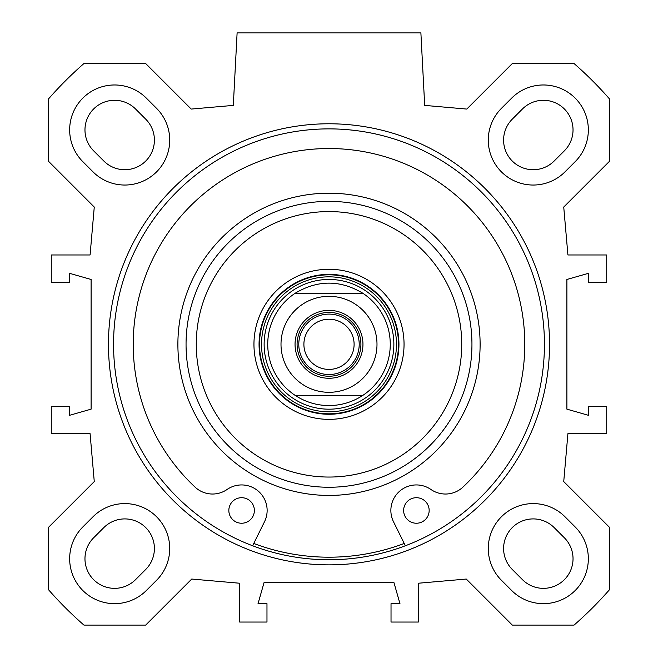 <?xml version="1.0" encoding="UTF-8"?>
<svg xmlns="http://www.w3.org/2000/svg" width="658" height="658" viewBox="0 0 658 658"><rect width="100%" height="100%" fill="white"/><g stroke="black" fill="none" stroke-linecap="round" stroke-linejoin="round"><path stroke-width="0.99" d="M93.025 171.878L82.818 161.662A44.925 44.925 0 0 1 82.818 98.132A44.925 44.925 0 0 1 146.347 98.132L156.563 108.34A44.925 44.925 0 0 1 156.563 171.878A44.925 44.925 0 0 1 93.025 171.878M501.437 580.29A44.925 44.925 0 0 1 501.437 516.752A44.925 44.925 0 0 1 564.975 516.752L575.182 526.968A44.925 44.925 0 0 1 575.182 590.497A44.925 44.925 0 0 1 511.653 590.497L501.437 580.29M156.563 580.29L146.347 590.497A44.925 44.925 0 0 1 82.818 590.497A44.925 44.925 0 0 1 82.818 526.968L93.025 516.752A44.925 44.925 0 0 1 156.563 516.752A44.925 44.925 0 0 1 156.563 580.29M501.437 108.34L511.653 98.132A44.925 44.925 0 0 1 575.182 98.132A44.925 44.925 0 0 1 575.182 161.662L564.975 171.878A44.925 44.925 0 0 1 501.437 171.878A44.925 44.925 0 0 1 501.437 108.34M609.785 527.634L563.733 481.574L567.92 433.655L606.725 433.655L606.725 406.34L588.342 406.34L588.342 415.28L566.9 409.153L566.9 279.477L588.342 273.35L588.342 282.29L606.725 282.29L606.725 254.975L567.92 254.975L563.733 207.056L609.785 160.996L609.785 99.268A372.675 372.675 0 0 0 574.047 63.53L512.319 63.53L466.777 109.072L424.69 105.395L420.89 32.9L237.11 32.9L233.31 105.395L191.223 109.072L145.681 63.53L83.953 63.53A372.675 372.675 0 0 0 48.215 99.268L48.215 160.996L94.267 207.056L90.08 254.975L51.275 254.975L51.275 282.29L69.658 282.29L69.658 273.35L91.1 279.477L91.1 409.153L69.658 415.28L69.658 406.34L51.275 406.34L51.275 433.655L90.08 433.655L94.267 481.574L48.215 527.634L48.215 589.362A372.675 372.675 0 0 0 83.953 625.1L145.681 625.1L191.741 579.048L239.66 583.235L239.66 622.04L266.975 622.04L266.975 603.657L258.035 603.657L264.162 582.215L393.838 582.215L399.965 603.657L391.025 603.657L391.025 622.04L418.34 622.04L418.34 583.235L466.259 579.048L512.319 625.1L574.047 625.1A372.675 372.675 0 0 0 609.785 589.362L609.785 527.634M329 564.86A220.545 220.545 0 0 0 519.993 234.042A220.545 220.545 0 0 0 138.007 234.042A220.545 220.545 0 0 0 329 564.86M103.857 527.584L93.642 537.792A29.61 29.61 0 0 0 93.642 579.673A29.61 29.61 0 0 0 135.523 579.673L145.731 569.458A29.61 29.61 0 0 0 145.731 527.584A29.61 29.61 0 0 0 103.857 527.584M522.477 579.673A29.61 29.61 0 0 0 564.358 579.673A29.61 29.61 0 0 0 564.358 537.792L554.143 527.584A29.61 29.61 0 0 0 512.269 527.584A29.61 29.61 0 0 0 512.269 569.458L522.477 579.673M554.143 161.046L564.358 150.838A29.61 29.61 0 0 0 564.358 108.965A29.61 29.61 0 0 0 522.477 108.965L512.269 119.172A29.61 29.61 0 0 0 512.269 161.046A29.61 29.61 0 0 0 554.143 161.046M93.642 150.838L103.857 161.046A29.61 29.61 0 0 0 145.731 161.046A29.61 29.61 0 0 0 145.731 119.172L135.523 108.965A29.61 29.61 0 0 0 93.642 108.965A29.61 29.61 0 0 0 93.642 150.838M329 559.752A215.437 215.437 0 0 1 142.424 236.6A215.437 215.437 0 0 1 515.576 236.6A215.437 215.437 0 0 1 329 559.752M329 374.525A30.21 30.21 0 0 0 355.164 329.214A30.21 30.21 0 0 0 302.836 329.214A30.21 30.21 0 0 0 329 374.525M329 312.41A31.905 31.905 0 0 1 356.636 360.271A31.905 31.905 0 0 1 301.364 360.271A31.905 31.905 0 0 1 329 312.41M329 369.418A25.103 25.103 0 0 1 303.897 344.315A25.103 25.103 0 0 1 329 319.212A25.103 25.103 0 0 1 354.103 344.315A25.103 25.103 0 0 1 329 369.418M295.138 293.262C317.715 279.765 340.285 279.765 362.862 293.262L295.138 293.262L362.862 293.262A61.26 61.26 0 0 1 362.862 395.368C352.573 402.079 341.288 405.484 329 405.575C316.712 405.484 305.427 402.079 295.138 395.368L362.862 395.368L295.138 395.368A61.26 61.26 0 0 1 295.138 293.262A61.26 61.26 0 0 0 295.138 395.368M329 310.362A33.953 33.953 0 0 0 299.596 361.291A33.953 33.953 0 0 0 358.404 361.291A33.953 33.953 0 0 0 329 310.362M429.164 510.468A12.765 12.765 0 0 1 410.016 521.523A12.765 12.765 0 0 1 410.016 499.414A12.765 12.765 0 0 1 429.164 510.468M254.366 510.468A12.765 12.765 0 0 1 235.219 521.523A12.765 12.765 0 0 1 235.219 499.414A12.765 12.765 0 0 1 254.366 510.468M405.386 545.762L393.517 521.786A25.522 25.522 0 0 1 430.932 489.486A25.522 25.522 0 0 0 462.928 487.117A195.78 195.78 0 0 0 468.907 207.36A195.78 195.78 0 0 0 189.093 207.36A195.78 195.78 0 0 0 195.072 487.117A25.522 25.522 0 0 0 227.068 489.486A25.522 25.522 0 0 1 264.483 521.786L252.614 545.762M329 279.453A64.862 64.862 0 0 0 272.823 376.746A64.862 64.862 0 0 0 385.177 376.746A64.862 64.862 0 0 0 329 279.453M362.862 395.368A61.26 61.26 0 0 0 362.862 293.262A61.26 61.26 0 0 1 362.862 395.368M329 419.36A75.045 75.045 0 0 0 393.994 306.793A75.045 75.045 0 0 0 264.006 306.793A75.045 75.045 0 0 0 329 419.36M329 414.26A69.937 69.937 0 0 1 268.431 309.342A69.937 69.937 0 0 1 389.569 309.342A69.937 69.937 0 0 1 329 414.26M329 477.05A132.735 132.735 0 0 1 214.047 277.947A132.735 132.735 0 0 1 443.953 277.947A132.735 132.735 0 0 1 329 477.05M329 487.257A142.942 142.942 0 0 0 452.794 272.84A142.942 142.942 0 0 0 205.206 272.84A142.942 142.942 0 0 0 329 487.257M253.758 543.459A212.888 212.888 0 0 0 404.242 543.459M329 392.308A47.985 47.985 0 0 1 287.439 320.323A47.985 47.985 0 0 1 370.561 320.323A47.985 47.985 0 0 1 329 392.308M329 274.83A69.485 69.485 0 0 0 268.818 379.057A69.485 69.485 0 0 0 389.182 379.057A69.485 69.485 0 0 0 329 274.83M329 276.837A67.486 67.486 0 0 0 270.561 378.054A67.486 67.486 0 0 0 387.439 378.054A67.486 67.486 0 0 0 329 276.837M329 495.425A151.11 151.11 0 0 0 459.868 268.76A151.11 151.11 0 0 0 198.132 268.76A151.11 151.11 0 0 0 329 495.425"/></g></svg>
